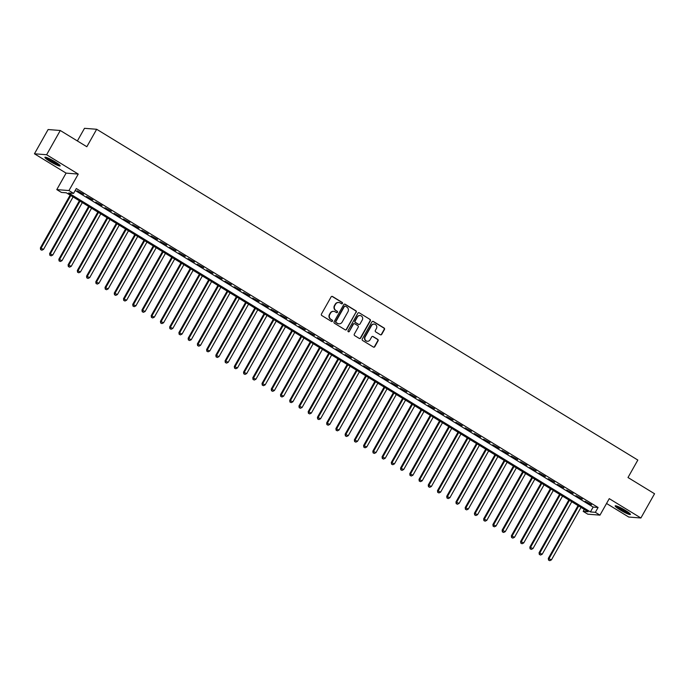 <?xml version="1.0" encoding="UTF-8"?>
<svg xmlns="http://www.w3.org/2000/svg" width="689" height="689" viewBox="0 0 689 689"><rect width="100%" height="100%" fill="white"/><g stroke="black" fill="none" stroke-linecap="round" stroke-linejoin="round"><path stroke-width="1.03" d="M342.442 303.453A0.775 0.741 94.5 0 0 342.175 302.402L332.546 296.511A1.102 1.051 94.5 0 0 331.108 296.907L321.453 314.038A1.102 1.051 94.5 0 0 321.823 315.545L331.452 321.436A0.775 0.741 94.5 0 0 332.46 321.16A0.775 0.741 94.5 0 0 332.201 320.101L330.953 319.343A3.523 3.367 94.5 0 1 329.773 314.52L330.574 313.09A3.523 3.367 94.5 0 1 335.19 311.824L336.439 312.582A0.775 0.741 94.5 0 0 337.446 312.306A0.775 0.741 94.5 0 0 337.188 311.247L335.948 310.489A3.523 3.367 94.5 0 1 334.759 305.666L335.56 304.245A3.523 3.367 94.5 0 1 340.185 302.971L341.425 303.728A0.775 0.741 94.5 0 0 342.442 303.453M341.58 303.797A0.775 0.741 94.5 0 0 341.847 302.376L332.219 296.485A1.102 1.051 94.5 0 0 331.934 296.365M331.607 321.505A0.775 0.741 94.5 0 0 331.874 320.075L330.953 319.343M336.594 312.651A0.775 0.741 94.5 0 0 336.861 311.221L335.948 310.489M625.362 510.377A8.75 1.128 -150.6 0 0 615.174 505.872A8.75 1.128 -150.6 0 0 620.229 509.972A8.75 1.128 -150.6 0 0 630.426 514.468A8.75 1.128 -150.6 0 0 625.362 510.377M55.111 161.803A8.75 1.128 -150.6 0 0 44.914 157.299A8.75 1.128 -150.6 0 0 49.978 161.398A8.75 1.128 -150.6 0 0 60.167 165.894A8.75 1.128 -150.6 0 0 55.111 161.803M380.302 334.725A1.102 1.051 94.5 0 0 381.74 334.32L384.453 329.514A1.102 1.051 94.5 0 0 384.083 328.007L373.386 321.47A1.102 1.051 94.5 0 0 371.939 321.875L362.285 339.005A1.102 1.051 94.5 0 0 362.655 340.512L373.352 347.049A1.102 1.051 94.5 0 0 374.799 346.653L378.072 340.84A1.102 1.051 94.5 0 0 377.701 339.341L373.119 336.542A1.102 1.051 94.5 0 0 371.681 336.938L370.053 339.815A2.945 2.816 94.5 0 1 367.401 341.27A2.945 2.816 94.5 0 1 365.204 336.852L371.56 325.57A2.945 2.816 94.5 0 1 374.213 324.114A2.945 2.816 94.5 0 1 376.409 328.541L375.35 330.419A1.102 1.051 94.5 0 0 375.72 331.926L380.302 334.725M595.356 512.323L599.973 515.139L587.803 514.183L583.178 511.359L588.113 511.746L66.342 192.808L61.407 192.42L56.791 189.604L68.96 190.56L73.585 193.385L68.65 192.998L590.421 511.927L595.356 512.323L598.086 507.474L76.315 188.536L73.585 193.385M60.279 130.497L46.619 154.741L34.45 153.785L48.109 129.541L60.279 130.497L86.831 146.731L96.667 129.274L637.833 460.063L627.998 477.52L654.55 493.746L640.891 517.99L609.257 498.655L599.973 515.139M34.45 153.785L66.084 173.12L78.253 174.076L46.619 154.741M78.253 174.076L68.96 190.56M356.256 312.289A1.102 1.051 94.5 0 0 355.886 310.782L345.189 304.245A1.102 1.051 94.5 0 0 343.751 304.641L334.096 321.772A1.102 1.051 94.5 0 0 334.466 323.279L345.163 329.816A1.102 1.051 94.5 0 0 346.601 329.42L355.929 312.263A1.102 1.051 94.5 0 0 355.558 310.756L344.862 304.219A1.102 1.051 94.5 0 0 344.578 304.099M359.288 312.858L369.984 319.395A1.102 1.051 94.5 0 1 370.355 320.902L360.7 338.032A1.102 1.051 94.5 0 1 359.262 338.428L354.68 335.629A1.102 1.051 94.5 0 1 354.31 334.131L358.228 327.18A1.102 1.051 94.5 0 0 357.858 325.673L354.818 323.821A1.102 1.051 94.5 0 0 353.379 324.218L349.297 331.452A0.775 0.741 94.5 0 1 348.608 331.831A0.775 0.741 94.5 0 1 348.031 330.677L357.849 313.254A1.102 1.051 94.5 0 1 359.288 312.858L369.984 319.395M606.544 503.478L628.721 517.034L640.891 517.99M83.627 194.272L77.263 190.819L83.627 194.272M92.86 199.922L86.495 196.468L92.86 199.922M102.093 205.563L95.728 202.11L102.093 205.563M111.325 211.204L104.969 207.759L111.325 211.204M120.566 216.854L114.202 213.401L120.566 216.854M129.799 222.495L123.434 219.042L129.799 222.495M139.032 228.145L132.667 224.692L139.032 228.145M148.273 233.786L141.908 230.333L148.273 233.786M157.505 239.436L151.141 235.982L157.505 239.436M166.738 245.077L160.373 241.624L166.738 245.077M175.971 250.718L169.615 247.273L175.971 250.718M185.212 256.368L178.847 252.915L185.212 256.368M194.444 262.009L188.08 258.564L194.444 262.009M203.677 267.659L197.312 264.206L203.677 267.659M212.91 273.3L206.554 269.847L212.91 273.3M222.151 278.95L215.786 275.497L222.151 278.95M231.383 284.591L225.019 281.138L231.383 284.591M240.616 290.233L234.251 286.788L240.616 290.233M249.857 295.882L243.493 292.429L249.857 295.882M259.09 301.524L252.725 298.079L259.09 301.524M268.322 307.173L261.958 303.72L268.322 307.173M277.555 312.815L271.19 309.361L277.555 312.815M286.796 318.464L280.432 315.011L286.796 318.464M296.029 324.106L289.664 320.652L296.029 324.106M305.261 329.755L298.897 326.302L305.261 329.755M314.494 335.397L308.138 331.943L314.494 335.397M323.735 341.038L317.371 337.593L323.735 341.038M332.968 346.688L326.603 343.234L332.968 346.688M342.2 352.329L335.836 348.875L342.2 352.329M351.442 357.979L345.077 354.525L351.442 357.979M360.674 363.62L354.31 360.166L360.674 363.62M369.907 369.27L363.542 365.816L369.907 369.27M379.139 374.911L372.775 371.457L379.139 374.911M388.381 380.552L382.016 377.107L388.381 380.552M397.613 386.202L391.249 382.748L397.613 386.202M406.846 391.843L400.481 388.389L406.846 391.843M416.078 397.493L409.722 394.039L416.078 397.493M425.32 403.134L418.955 399.68L425.32 403.134M434.552 408.784L428.188 405.33L434.552 408.784M443.785 414.425L437.42 410.971L443.785 414.425M453.017 420.066L446.661 416.621L453.017 420.066M462.259 425.716L455.894 422.262L462.259 425.716M471.491 431.357L465.127 427.912L471.491 431.357M480.724 437.007L474.359 433.553L480.724 437.007M489.965 442.648L483.6 439.194L489.965 442.648M499.198 448.298L492.833 444.844L499.198 448.298M508.43 453.939L502.066 450.485L508.43 453.939M517.663 459.58L511.307 456.135L517.663 459.58M526.904 465.23L520.539 461.776L526.904 465.23M536.137 470.871L529.772 467.426L536.137 470.871M545.369 476.521L539.005 473.067L545.369 476.521M554.602 482.162L548.246 478.709L554.602 482.162M563.843 487.812L557.479 484.358L563.843 487.812M573.076 493.453L566.711 490L573.076 493.453M582.308 499.094L575.944 495.649L582.308 499.094M75.213 190.491L593.151 507.087L598.086 507.474M585.185 501.291L591.55 504.744L585.185 501.291M96.667 129.274L84.497 128.318L77.375 140.952M584.281 509.404L583.178 511.359M66.084 173.12L56.791 189.604M593.151 507.087L590.421 511.927M338.575 302.488A3.523 3.367 94.5 0 0 335.233 304.219L335.56 304.245M335.612 310.463A3.523 3.367 94.5 0 1 334.432 305.64L335.233 304.219M333.588 311.342A3.523 3.367 94.5 0 0 330.246 313.064L330.574 313.09M330.625 319.317A3.523 3.367 94.5 0 1 329.445 314.494L330.246 313.064M345.447 329.936A1.102 1.051 94.5 0 0 346.274 329.394L355.929 312.263M345.439 306.183A0.775 0.741 94.5 0 0 344.431 306.459L335.956 321.496A0.775 0.741 94.5 0 0 336.215 322.555L337.532 323.356A3.523 3.367 94.5 0 0 342.149 322.082L347.936 311.807A3.523 3.367 94.5 0 0 346.756 306.984L345.439 306.183M344.956 306.088A0.775 0.741 94.5 0 0 344.104 306.433L344.431 306.459M338.807 323.813A3.523 3.367 94.5 0 1 337.197 323.33L335.887 322.53A0.775 0.741 94.5 0 1 335.629 321.47L344.104 306.433M359.546 338.549A1.102 1.051 94.5 0 0 360.373 338.006L370.027 320.876A1.102 1.051 94.5 0 0 369.657 319.369M354.206 323.675A1.102 1.051 94.5 0 0 353.044 324.192L349.297 331.452M348.445 331.797A0.775 0.741 94.5 0 0 348.97 331.426M362.285 319.972A2.945 2.816 94.5 0 0 360.097 315.553A2.945 2.816 94.5 0 0 357.436 317.009L355.197 320.979A1.102 1.051 94.5 0 0 355.567 322.486L358.607 324.338A1.102 1.051 94.5 0 0 360.046 323.942L362.285 319.972M359.934 315.545A2.945 2.816 94.5 0 0 357.109 316.983L357.436 317.009M358.891 324.459A1.102 1.051 94.5 0 1 358.28 324.312L355.24 322.461A1.102 1.051 94.5 0 1 354.869 320.953L357.109 316.983M374.049 324.106A2.945 2.816 94.5 0 0 371.233 325.544L371.56 325.57M367.237 341.253A2.945 2.816 94.5 0 1 364.877 336.826L371.233 325.544M373.636 347.17A1.102 1.051 94.5 0 0 374.471 346.627L377.736 340.814A1.102 1.051 94.5 0 0 377.365 339.315L372.792 336.516A1.102 1.051 94.5 0 0 372.508 336.396M380.586 334.845A1.102 1.051 94.5 0 0 381.413 334.294L384.118 329.488A1.102 1.051 94.5 0 0 383.747 327.981L373.059 321.444A1.102 1.051 94.5 0 0 372.766 321.324M70.132 195.133L40.384 247.919L43.519 249.401L73.086 196.933M70.778 195.521L41.211 247.988L40.617 249.625L41.874 250.21L40.944 249.651M43.519 249.401L41.874 250.21M40.617 249.625L40.384 247.919M59.194 164.637A7.579 0.973 29.4 0 1 50.762 160.649A7.579 0.973 29.4 0 1 46.499 157.48M48.221 158.16A7.011 0.904 -150.6 0 0 51.193 160.175A7.011 0.904 -150.6 0 0 57.721 163.508M45.784 157.273A8.699 1.12 -150.6 0 0 50.426 160.623A8.699 1.12 -150.6 0 0 59.745 165.136M616.044 505.847A8.699 1.12 -150.6 0 0 622.684 510.368A8.699 1.12 -150.6 0 0 629.996 513.71M629.453 513.21A7.579 0.973 29.4 0 1 622.761 510.248A7.579 0.973 29.4 0 1 616.758 506.053M618.481 506.734A7.011 0.904 -150.6 0 0 627.98 512.082M79.373 200.775L49.625 253.569L52.752 255.042L82.318 202.575M80.01 201.162L50.443 253.63L49.849 255.266L51.107 255.86L50.185 255.292M52.752 255.042L51.107 255.86M49.849 255.266L49.625 253.569M88.605 206.416L58.858 259.21L61.993 260.683L91.551 208.224M89.243 206.812L59.685 259.279L59.09 260.916L60.339 261.501L59.418 260.942M61.993 260.683L60.339 261.501M59.09 260.916L58.858 259.21M97.838 212.066L68.09 264.852L71.225 266.333L100.783 213.866M98.475 212.453L68.917 264.921L68.323 266.557L69.572 267.151L68.65 266.583M71.225 266.333L69.572 267.151M68.323 266.557L68.09 264.852M107.071 217.707L77.332 270.501L80.458 271.974L110.025 219.507M107.717 218.103L78.15 270.562L77.556 272.207L78.813 272.792L77.883 272.233M80.458 271.974L78.813 272.792M77.556 272.207L77.332 270.501M116.312 223.357L86.564 276.143L89.691 277.624L119.257 225.157M116.949 223.744L87.382 276.211L86.788 277.848L88.046 278.442L87.124 277.874M89.691 277.624L88.046 278.442M86.788 277.848L86.564 276.143M125.544 228.998L95.797 281.792L98.932 283.265L128.49 230.798M126.182 229.394L96.624 281.853L96.029 283.498L97.278 284.083L96.357 283.523M98.932 283.265L97.278 284.083M96.029 283.498L95.797 281.792M134.777 234.648L105.029 287.434L108.164 288.915L137.722 236.448M135.414 235.035L105.856 287.502L105.262 289.139L106.511 289.733L105.589 289.165M108.164 288.915L106.511 289.733M105.262 289.139L105.029 287.434M144.01 240.289L114.271 293.083L117.397 294.556L146.964 242.089M144.656 240.676L115.089 293.144L114.495 294.78L115.752 295.374L114.822 294.806M117.397 294.556L115.752 295.374M114.495 294.78L114.271 293.083M153.251 245.93L123.503 298.725L126.63 300.197L156.196 247.739M153.888 246.326L124.321 298.793L123.736 300.43L124.985 301.015L124.063 300.456M126.63 300.197L124.985 301.015M123.736 300.43L123.503 298.725M162.483 251.58L132.736 304.366L135.871 305.847L165.429 253.38M163.121 251.967L133.563 304.435L132.968 306.071L134.217 306.665L133.296 306.097M135.871 305.847L134.217 306.665M132.968 306.071L132.736 304.366M171.716 257.221L141.968 310.016L145.103 311.488L174.67 259.03M172.353 257.617L142.795 310.076L142.201 311.721L143.45 312.306L142.528 311.747M145.103 311.488L143.45 312.306M142.201 311.721L141.968 310.016M180.957 262.871L151.21 315.657L154.336 317.138L183.903 264.671M181.595 263.258L152.028 315.726L151.434 317.362L152.691 317.956L151.769 317.388M154.336 317.138L152.691 317.956M151.434 317.362L151.21 315.657M190.19 268.512L160.442 321.307L163.577 322.779L193.135 270.312M190.827 268.908L161.26 321.367L160.675 323.012L161.924 323.597L161.002 323.038M163.577 322.779L161.924 323.597M160.675 323.012L160.442 321.307M199.422 274.162L169.675 326.948L172.81 328.429L202.368 275.962M200.06 274.549L170.502 327.017L169.907 328.653L171.156 329.247L170.235 328.679M172.81 328.429L171.156 329.247M169.907 328.653L169.675 326.948M208.655 279.803L178.916 332.598L182.042 334.07L211.609 281.603M209.301 280.19L179.734 332.658L179.14 334.294L180.397 334.888L179.467 334.32M182.042 334.07L180.397 334.888M179.14 334.294L178.916 332.598M217.896 285.444L188.149 338.239L191.275 339.711L220.842 287.253M218.534 285.84L188.967 338.308L188.373 339.944L189.63 340.53L188.708 339.97M191.275 339.711L189.63 340.53M188.373 339.944L188.149 338.239M227.129 291.094L197.381 343.889L200.516 345.361L230.074 292.894M227.766 291.481L198.208 343.949L197.614 345.585L198.863 346.179L197.941 345.611M200.516 345.361L198.863 346.179M197.614 345.585L197.381 343.889M236.361 296.735L206.614 349.53L209.749 351.002L239.307 298.544M236.999 297.131L207.441 349.59L206.846 351.235L208.095 351.821L207.174 351.261M209.749 351.002L208.095 351.821M206.846 351.235L206.614 349.53M245.594 302.385L215.855 355.171L218.981 356.652L248.548 304.185M246.24 302.772L216.673 355.24L216.079 356.876L217.336 357.47L216.406 356.902M218.981 356.652L217.336 357.47M216.079 356.876L215.855 355.171M254.835 308.026L225.088 360.821L228.214 362.293L257.781 309.826M255.473 308.422L225.906 360.881L225.312 362.526L226.569 363.112L225.647 362.552M228.214 362.293L226.569 363.112M225.312 362.526L225.088 360.821M264.068 313.676L234.32 366.462L237.455 367.943L267.013 315.476M264.705 314.063L235.147 366.531L234.553 368.167L235.802 368.761L234.88 368.193M237.455 367.943L235.802 368.761M234.553 368.167L234.32 366.462M273.3 319.317L243.553 372.112L246.688 373.584L276.255 321.117M273.938 319.705L244.38 372.172L243.785 373.808L245.034 374.403L244.113 373.834M246.688 373.584L245.034 374.403M243.785 373.808L243.553 372.112M282.542 324.967L252.794 377.753L255.92 379.226L285.487 326.767M283.179 325.354L253.612 377.822L253.018 379.458L254.275 380.044L253.345 379.484M255.92 379.226L254.275 380.044M253.018 379.458L252.794 377.753M291.774 330.608L262.027 383.403L265.162 384.875L294.72 332.408M292.412 330.996L262.845 383.463L262.259 385.099L263.508 385.694L262.587 385.125M265.162 384.875L263.508 385.694M262.259 385.099L262.027 383.403M301.007 336.249L271.259 389.044L274.394 390.517L303.952 338.058M301.644 336.645L272.086 389.113L271.492 390.749L272.741 391.335L271.819 390.775M274.394 390.517L272.741 391.335M271.492 390.749L271.259 389.044M310.239 341.899L280.501 394.685L283.627 396.166L313.194 343.699M310.885 342.287L281.319 394.754L280.724 396.39L281.982 396.985L281.052 396.416M283.627 396.166L281.982 396.985M280.724 396.39L280.501 394.685M319.481 347.54L289.733 400.335L292.859 401.808L322.426 349.34M320.118 347.936L290.551 400.395L289.957 402.04L291.214 402.626L290.293 402.066M292.859 401.808L291.214 402.626M289.957 402.04L289.733 400.335M328.713 353.19L298.966 405.976L302.101 407.457L331.659 354.99M329.351 353.578L299.793 406.045L299.198 407.681L300.447 408.276L299.526 407.707M302.101 407.457L300.447 408.276M299.198 407.681L298.966 405.976M337.946 358.831L308.198 411.626L311.333 413.099L340.891 360.631M338.583 359.219L309.025 411.686L308.431 413.322L309.68 413.917L308.758 413.357M311.333 413.099L309.68 413.917M308.431 413.322L308.198 411.626M347.178 364.481L317.44 417.267L320.566 418.748L350.133 366.281M347.824 364.869L318.258 417.336L317.663 418.972L318.921 419.558L317.991 418.998M320.566 418.748L318.921 419.558M317.663 418.972L317.44 417.267M356.42 370.122L326.672 422.917L329.798 424.39L359.365 371.922M357.057 370.51L327.49 422.977L326.896 424.613L328.153 425.208L327.232 424.639M329.798 424.39L328.153 425.208M326.896 424.613L326.672 422.917M365.652 375.763L335.905 428.558L339.04 430.031L368.598 377.572M366.29 376.16L336.732 428.627L336.137 430.263L337.386 430.849L336.465 430.289M339.04 430.031L337.386 430.849M336.137 430.263L335.905 428.558M374.885 381.413L345.137 434.199L348.272 435.681L377.839 383.213M375.522 381.801L345.964 434.268L345.37 435.904L346.619 436.499L345.697 435.93M348.272 435.681L346.619 436.499M345.37 435.904L345.137 434.199M384.126 387.054L354.379 439.849L357.505 441.322L387.072 388.854M384.763 387.451L355.197 439.909L354.602 441.554L355.86 442.14L354.93 441.58M357.505 441.322L355.86 442.14M354.602 441.554L354.379 439.849M393.359 392.704L363.611 445.49L366.746 446.972L396.304 394.504M393.996 393.092L364.429 445.559L363.844 447.195L365.092 447.79L364.171 447.221M366.746 446.972L365.092 447.79M363.844 447.195L363.611 445.49M402.591 398.345L372.844 451.14L375.979 452.613L405.537 400.145M403.229 398.733L373.671 451.2L373.076 452.845L374.325 453.431L373.404 452.871M375.979 452.613L374.325 453.431M373.076 452.845L372.844 451.14M411.824 403.995L382.076 456.781L385.211 458.263L414.778 405.795M412.47 404.383L382.903 456.85L382.309 458.486L383.566 459.081L382.636 458.512M385.211 458.263L383.566 459.081M382.309 458.486L382.076 456.781M421.065 409.636L391.318 462.431L394.444 463.904L424.011 411.436M421.702 410.024L392.136 462.491L391.541 464.128L392.799 464.722L391.877 464.153M394.444 463.904L392.799 464.722M391.541 464.128L391.318 462.431M430.298 415.278L400.55 468.072L403.685 469.545L433.243 417.086M430.935 415.674L401.377 468.141L400.783 469.777L402.031 470.363L401.11 469.803M403.685 469.545L402.031 470.363M400.783 469.777L400.55 468.072M439.53 420.927L409.783 473.713L412.918 475.195L442.476 422.727M440.168 421.315L410.61 473.782L410.015 475.419L411.264 476.013L410.343 475.444M412.918 475.195L411.264 476.013M410.015 475.419L409.783 473.713M448.763 426.569L419.024 479.363L422.15 480.836L451.717 428.377M449.409 426.965L419.842 479.423L419.248 481.068L420.505 481.654L419.575 481.094M422.15 480.836L420.505 481.654M419.248 481.068L419.024 479.363M458.004 432.218L428.257 485.004L431.383 486.486L460.95 434.018M458.641 432.606L429.075 485.073L428.48 486.71L429.738 487.304L428.816 486.735M431.383 486.486L429.738 487.304M428.48 486.71L428.257 485.004M467.237 437.859L437.489 490.654L440.624 492.127L470.182 439.66M467.874 438.256L438.316 490.714L437.722 492.359L438.971 492.945L438.049 492.385M440.624 492.127L438.971 492.945M437.722 492.359L437.489 490.654M476.469 443.509L446.722 496.295L449.857 497.777L479.415 445.309M477.107 443.897L447.549 496.364L446.954 498.001L448.203 498.595L447.282 498.026M449.857 497.777L448.203 498.595M446.954 498.001L446.722 496.295M485.702 449.15L455.963 501.945L459.089 503.418L488.656 450.95M486.348 449.538L456.781 502.005L456.187 503.642L457.444 504.236L456.514 503.668M459.089 503.418L457.444 504.236M456.187 503.642L455.963 501.945M494.943 454.792L465.196 507.586L468.322 509.059L497.889 456.6M495.58 455.188L466.014 507.655L465.428 509.292L466.677 509.877L465.755 509.317M468.322 509.059L466.677 509.877M465.428 509.292L465.196 507.586M504.176 460.441L474.428 513.227L477.563 514.709L507.121 462.241M504.813 460.829L475.255 513.296L474.661 514.933L475.91 515.527L474.988 514.959M477.563 514.709L475.91 515.527M474.661 514.933L474.428 513.227M513.408 466.083L483.661 518.877L486.796 520.35L516.362 467.891M514.046 466.479L484.488 518.938L483.893 520.583L485.142 521.168L484.221 520.608M486.796 520.35L485.142 521.168M483.893 520.583L483.661 518.877M522.65 471.732L492.902 524.518L496.028 526L525.595 473.532M523.287 472.12L493.72 524.587L493.126 526.224L494.383 526.818L493.462 526.25M496.028 526L494.383 526.818M493.126 526.224L492.902 524.518M531.882 477.374L502.135 530.168L505.27 531.641L534.828 479.174M532.519 477.77L502.953 530.229L502.367 531.874L503.616 532.459L502.694 531.899M505.27 531.641L503.616 532.459M502.367 531.874L502.135 530.168M541.115 483.023L511.367 535.809L514.502 537.291L544.06 484.823M541.752 483.411L512.194 535.878L511.6 537.515L512.849 538.109L511.927 537.541M514.502 537.291L512.849 538.109M511.6 537.515L511.367 535.809M550.347 488.665L520.608 541.459L523.735 542.932L553.301 490.465M550.993 489.052L521.427 541.52L520.832 543.156L522.09 543.75L521.16 543.182M523.735 542.932L522.09 543.75M520.832 543.156L520.608 541.459M559.589 494.306L529.841 547.1L532.967 548.573L562.534 496.114M560.226 494.702L530.659 547.169L530.065 548.806L531.322 549.391L530.401 548.832M532.967 548.573L531.322 549.391M530.065 548.806L529.841 547.1M568.821 499.956L539.074 552.75L542.209 554.223L571.767 501.756M569.458 500.343L539.9 552.811L539.306 554.447L540.555 555.041L539.633 554.473M542.209 554.223L540.555 555.041M539.306 554.447L539.074 552.75M578.054 505.597L548.306 558.391L551.441 559.864L580.999 507.405M578.691 505.993L549.133 558.452L548.539 560.097L549.788 560.682L548.866 560.123M551.441 559.864L549.788 560.682M548.539 560.097L548.306 558.391"/></g></svg>
